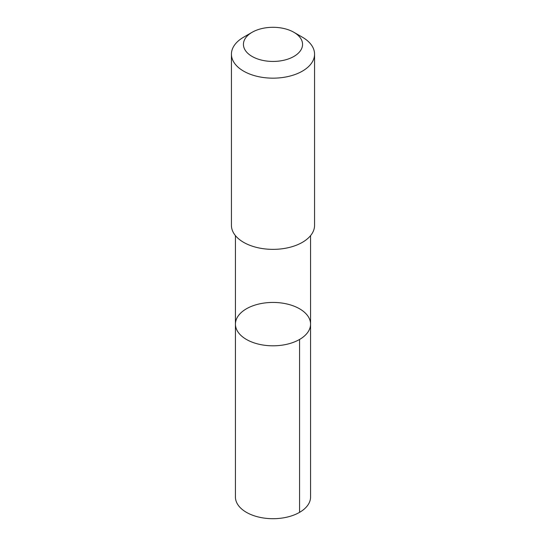 <?xml version="1.0" encoding="UTF-8"?>
<svg xmlns="http://www.w3.org/2000/svg" width="546" height="546" viewBox="0 0 546 546"><rect width="100%" height="100%" fill="white"/><g stroke="black" fill="none" stroke-linecap="round" stroke-linejoin="round"><path stroke-width="0.82" d="M253.945 305.432A37.565 21.69 180 0 1 291.646 305.296A37.565 21.69 180 0 1 310.565 324.126A37.565 21.69 180 0 1 273 345.809A37.565 21.69 180 0 1 235.435 324.126A37.565 21.69 180 0 1 253.945 305.432M235.428 497.01A37.572 21.69 0 0 0 254.354 515.84A37.572 21.69 0 0 0 292.062 515.704A37.572 21.69 0 0 0 310.572 497.01L310.565 324.126A37.565 21.69 180 0 1 273 345.809A37.565 21.69 180 0 1 235.435 324.126L235.428 497.01M252.095 32.303L243.612 37.196A41.564 23.997 0 0 0 231.436 54.163L231.436 225.368A41.564 23.997 0 0 0 252.368 246.198A41.564 23.997 0 0 0 294.082 246.048A41.564 23.997 0 0 0 314.564 225.368L314.564 54.163A41.564 23.997 0 0 0 302.388 37.196L293.905 32.303A29.566 17.069 0 0 0 252.095 32.303A29.566 17.069 0 0 0 249.618 54.818A29.566 17.069 0 0 0 288.001 59.077A29.566 17.069 0 0 0 293.905 32.303M231.436 54.163A41.564 23.997 0 0 0 252.368 75A41.564 23.997 0 0 0 294.082 74.843A41.564 23.997 0 0 0 314.564 54.163M299.563 339.462L299.563 512.346M235.435 235.64L235.435 324.126M310.565 235.64L310.565 324.126"/></g></svg>
